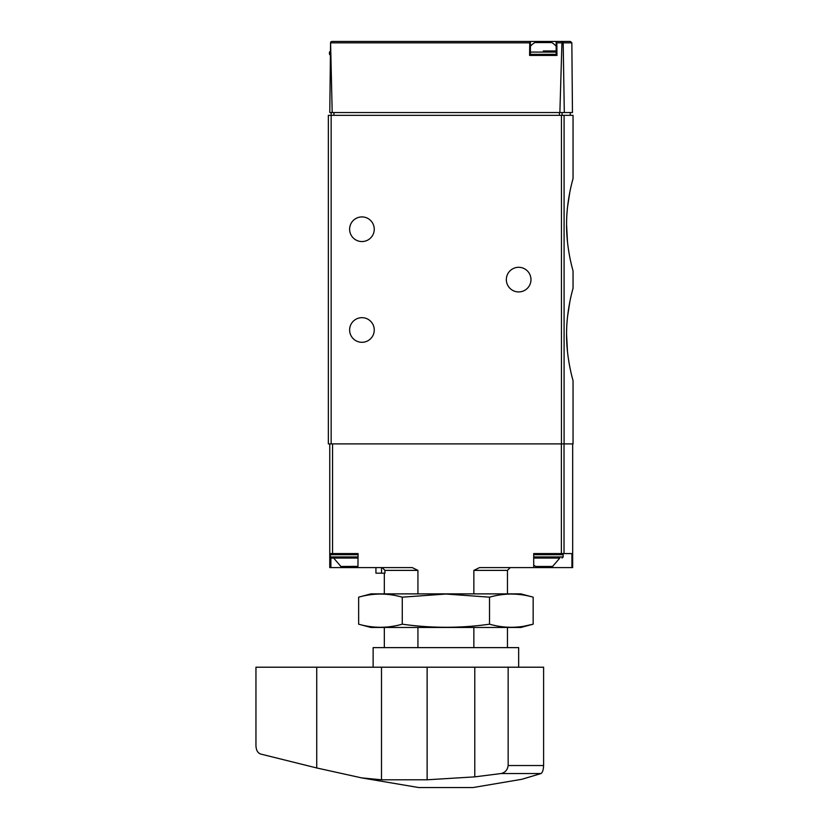 <?xml version="1.0" encoding="UTF-8"?>
<svg xmlns="http://www.w3.org/2000/svg" width="829" height="829" viewBox="0 0 829 829"><rect width="100%" height="100%" fill="white"/><g stroke="black" fill="none" stroke-linecap="round" stroke-linejoin="round"><path stroke-width="1.24" d="M567.502 351.859L566.57 334.46C566.435 359.309 573.254 381.164 573.046 380.635L573.046 443.888L328.357 443.888L328.357 115.335L331.154 115.335L331.154 112.537M567.564 316.523L569.824 301.88M572.134 291.694L573.046 288.285C573.254 287.787 566.435 309.58 566.57 334.46M572.134 181.997L573.046 178.577L573.046 115.335L331.154 115.335L331.154 443.888M567.502 242.151L566.57 224.752C566.435 249.602 573.254 271.456 573.046 270.938L573.046 288.285M567.564 206.825L569.824 192.183M573.046 178.577C573.254 178.08 566.435 199.882 566.57 224.752M571.844 42.839L572.456 112.537L564.311 112.537L563.181 42.839L571.844 42.839L570.445 41.45L556.166 41.45L556.85 42.839L556.974 55.439L529.607 55.439L529.731 42.839L530.405 41.45L331.787 41.45L330.574 42.155L332.191 112.537L329.776 112.537L330.574 42.155M529.679 41.45L570.445 41.45M564.311 112.537L559.876 112.537L561.938 42.839L562.59 41.864L563.181 42.839M332.191 112.537L559.876 112.537M561.875 41.45L562.59 41.864M530.405 41.45L530.405 55.439L556.166 55.439L556.166 41.45M530.974 279.611A12.311 12.311 0 0 1 512.498 290.274A12.311 12.311 0 0 1 512.498 268.948A12.311 12.311 0 0 1 530.974 279.611M374.252 229.239A12.311 12.311 0 0 1 355.786 239.902A12.311 12.311 0 0 1 355.786 218.566A12.311 12.311 0 0 1 374.252 229.239M374.252 329.983A12.311 12.311 0 0 1 355.786 340.646A12.311 12.311 0 0 1 355.786 319.32A12.311 12.311 0 0 1 374.252 329.983M543.285 50.963L556.166 50.963M530.405 46.31A16.787 16.787 0 0 1 534.84 42.569L551.741 42.569A16.787 16.787 0 0 1 556.166 46.31M417.93 647.625L417.93 627.47M417.93 593.885L417.93 570.383L412.22 567.585L357.931 567.585L358.087 553.585L329.755 553.585L329.755 443.888M375.931 573.181L375.931 567.585L375.931 573.181L384.946 573.181L384.946 570.383L417.93 570.383M384.946 570.383L382.117 567.585M473.856 593.885L473.856 570.383L507.462 570.383L510.26 567.585M473.856 647.625L473.856 627.47M572.673 443.888L572.673 567.585L571.927 567.585L571.927 553.585L533.71 553.585L533.71 567.585L479.576 567.585L473.856 570.383M348.501 566.466L348.501 567.585L357.931 567.585L358.087 553.585M348.501 567.585L329.755 567.585L329.755 553.585M533.71 553.585L533.71 567.585L571.927 567.585M533.866 553.585L543.285 553.585M333.672 558.062L340.895 566.466L357.931 566.383M331.434 553.585L330.315 554.705L330.315 556.943L331.434 558.062L357.931 558.062M533.866 565.254L535.679 566.466L552.58 566.466L559.803 558.062L533.866 558.062L559.803 558.062M508.156 765.53L543.606 765.53C543.399 769.84 542.549 772.504 541.057 773.53L521.824 779.291L473.038 787.55L418.749 787.55L361.444 777.861L381.495 779.788L427.132 779.788L474.779 776.866L501.141 773.53C505.244 772.504 507.576 769.84 508.156 765.53L508.156 667.21L255.954 667.21L255.954 745.758C256.202 750.266 257.757 753.022 260.617 754.027L316.74 767.965L316.74 667.21M508.156 667.21L543.606 667.21L543.606 765.53M361.444 777.84L316.74 767.965M541.057 773.53L501.141 773.53M373.133 667.21L373.133 647.625L518.664 647.625L518.664 667.21M533.151 597.17L520.902 593.885L370.895 593.885L358.646 597.17C373.185 593.046 387.734 593.046 402.272 597.17L445.898 594.041L489.524 597.17C504.063 593.046 518.602 593.046 533.151 597.17L533.151 624.185C518.602 628.309 504.063 628.309 489.524 624.185C460.81 628.309 431.722 628.309 402.272 624.185C387.734 628.309 373.185 628.309 358.646 624.185L358.646 597.17M524.425 626.133L533.151 624.185L520.902 627.47L370.895 627.47L358.646 624.185M402.272 624.185L402.272 597.17M489.524 624.185L489.524 597.17M564.093 443.888L564.093 115.335M529.731 42.839L330.781 42.839M561.938 42.839L556.85 42.839M333.952 112.537L333.952 115.335M559.43 112.537L559.43 115.335M562.093 112.537L562.093 115.335M561.451 443.888L561.451 115.335M330.595 55.439L329.476 54.32L330.284 54.32M329.476 54.32L329.476 52.082L330.305 52.082M530.405 54.32L556.166 54.32M530.405 52.082L556.166 52.082M564.021 553.585L564.021 443.888M561.368 553.585L561.368 443.888M332.553 553.585L332.553 443.888M543.285 566.466L543.285 567.585M330.875 557.917L330.875 567.585M381.527 573.181L381.527 567.585M330.315 556.943L357.931 556.943M330.315 554.705L357.931 554.705M533.866 556.943L563.16 556.943L562.041 558.062M533.866 554.705L563.16 554.705L562.041 553.585M474.779 776.866L474.779 667.21M381.495 779.788L381.495 667.21M427.132 779.788L427.132 667.21M570.238 112.537L570.238 115.335M329.476 52.082L330.595 50.963M384.324 647.625L384.324 627.47M384.324 593.885L384.324 573.181M507.462 647.625L507.462 627.47M507.462 593.885L507.462 570.383M563.16 556.943L563.16 554.705"/></g></svg>
